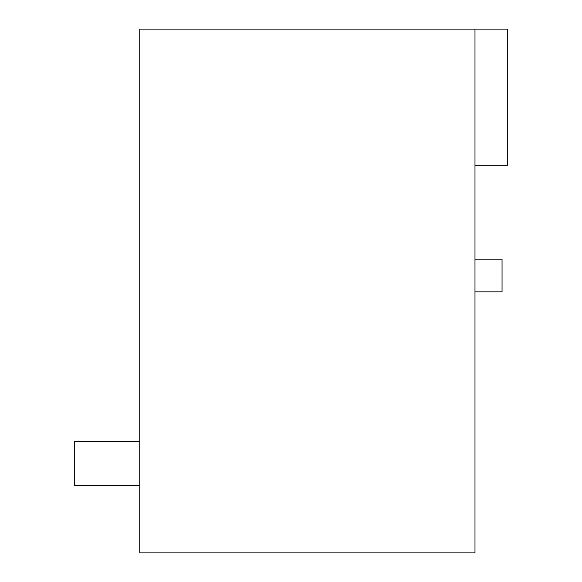 <?xml version="1.0" encoding="UTF-8"?>
<svg xmlns="http://www.w3.org/2000/svg" width="582" height="582" viewBox="0 0 582 582"><rect width="100%" height="100%" fill="white"/><g stroke="black" fill="none" stroke-linecap="round" stroke-linejoin="round"><path stroke-width="0.87" d="M474.985 291.873L502.048 291.873L502.048 259.135L474.985 259.135M139.753 29.1L139.753 552.9L474.985 552.9L474.985 29.1L139.753 29.1M474.985 165.288L507.722 165.288L507.722 29.1L474.985 29.1M139.753 441.593L74.278 441.593L74.278 485.243L139.753 485.243"/></g></svg>
